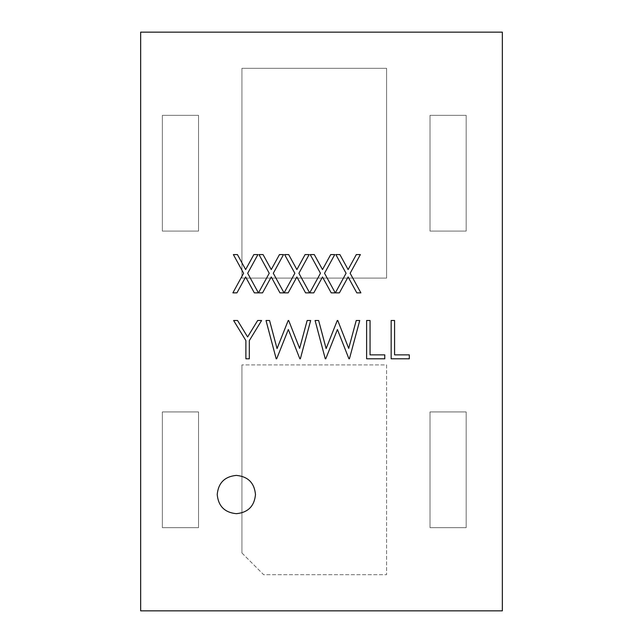 <?xml version="1.0" encoding="UTF-8"?>
<svg xmlns="http://www.w3.org/2000/svg" width="643" height="643" viewBox="0 0 643 643"><rect width="100%" height="100%" fill="white"/><g stroke="black" fill="none" stroke-linecap="round" stroke-linejoin="round"><path stroke-width="0.48" stroke-dasharray="3.21 2.41" d="M241.929 552.98L263.63 574.681L386.604 574.681L386.604 364.902L241.929 364.902L386.604 364.902L386.604 574.681L263.63 574.681L241.929 552.98L241.929 364.902L241.929 552.98M140.656 610.85L140.656 32.15L502.344 32.15L502.344 610.85L140.656 610.85M430.006 115.338L430.006 231.078L466.175 231.078L430.006 231.078L430.006 115.338L466.175 115.338L466.175 231.078L466.175 115.338L430.006 115.338M241.929 68.319L241.929 278.097L386.604 278.097L241.929 278.097L241.929 68.319L386.604 68.319L386.604 278.097L386.604 68.319L241.929 68.319M466.175 527.662L466.175 411.922L430.006 411.922L466.175 411.922L466.175 527.662L430.006 527.662L430.006 411.922L430.006 527.662L466.175 527.662M162.357 115.338L162.357 231.078L198.526 231.078L162.357 231.078L162.357 115.338L198.526 115.338L198.526 231.078L198.526 115.338L162.357 115.338M162.357 411.922L162.357 527.662L198.526 527.662L162.357 527.662L162.357 411.922L198.526 411.922L198.526 527.662L198.526 411.922L162.357 411.922M236.351 513.685C224.712 512.559 218.339 506.178 217.213 494.539C218.331 482.893 224.712 476.511 236.351 475.402C248.005 476.503 254.387 482.885 255.488 494.539C254.379 506.186 248.005 512.567 236.351 513.685M409.31 358.794L391.153 358.794L391.153 320.511L394.585 320.511L394.585 354.864L409.31 354.864L409.31 358.794M384.771 358.794L366.614 358.794L366.614 320.511L370.046 320.511L370.046 354.864L384.771 354.864L384.771 358.794M325.76 358.794L325.27 358.794L315.086 320.511L318.639 320.511L326.13 348.586L337.27 320.511L337.768 320.511L348.699 348.393L356.23 320.511L359.742 320.511L349.422 358.794L348.932 358.794L337.414 329.513L325.76 358.794M276.683 358.794L276.193 358.794L266.009 320.511L269.562 320.511L277.053 348.586L288.193 320.511L288.691 320.511L299.63 348.393L307.153 320.511L310.665 320.511L300.345 358.794L299.855 358.794L288.337 329.513L276.683 358.794M245.891 358.794L245.891 340.597L233.618 320.511L237.556 320.511L247.611 336.964L257.658 320.511L261.597 320.511L249.323 340.597L249.323 358.794L245.891 358.794M335.357 292.854L346.079 273.267L335.847 254.58L339.898 254.58L348.112 269.57L356.326 254.58L360.377 254.58L350.146 273.267L360.876 292.854L356.809 292.854L348.112 276.972L339.408 292.854L335.357 292.854M309.733 292.854L320.463 273.267L310.223 254.58L314.282 254.58L322.497 269.57L330.711 254.58L334.762 254.58L324.53 273.267L335.252 292.854L331.193 292.854L322.497 276.972L313.792 292.854L309.733 292.854M284.118 292.854L294.848 273.267L284.608 254.58L288.667 254.58L296.881 269.57L305.087 254.58L309.146 254.58L298.907 273.267L309.637 292.854L305.57 292.854L296.881 276.972L288.177 292.854L284.118 292.854M258.502 292.854L269.232 273.267L258.992 254.58L263.051 254.58L271.258 269.57L279.472 254.58L283.531 254.58L273.291 273.267L284.021 292.854L279.954 292.854L271.258 276.972L262.561 292.854L258.502 292.854M232.887 292.854L243.609 273.267L233.377 254.58L237.428 254.58L245.642 269.57L253.856 254.58L257.915 254.58L247.676 273.267L258.406 292.854L254.339 292.854L245.642 276.972L236.937 292.854L232.887 292.854"/><path stroke-width="0.96" d="M140.656 610.85L140.656 32.15L502.344 32.15L502.344 610.85L140.656 610.85M243.609 273.267L233.377 254.58L237.428 254.58L245.642 269.57L253.856 254.58L257.915 254.58L247.676 273.267L258.406 292.854L254.339 292.854L245.642 276.972L236.937 292.854L232.887 292.854L243.609 273.267M269.232 273.267L258.992 254.58L263.051 254.58L271.258 269.57L279.472 254.58L283.531 254.58L273.291 273.267L284.021 292.854L279.954 292.854L271.258 276.972L262.561 292.854L258.502 292.854L269.232 273.267M294.848 273.267L284.608 254.58L288.667 254.58L296.881 269.57L305.087 254.58L309.146 254.58L298.907 273.267L309.637 292.854L305.57 292.854L296.881 276.972L288.177 292.854L284.118 292.854L294.848 273.267M320.463 273.267L310.223 254.58L314.282 254.58L322.497 269.57L330.711 254.58L334.762 254.58L324.53 273.267L335.252 292.854L331.193 292.854L322.497 276.972L313.792 292.854L309.733 292.854L320.463 273.267M346.079 273.267L335.847 254.58L339.898 254.58L348.112 269.57L356.326 254.58L360.377 254.58L350.146 273.267L360.876 292.854L356.809 292.854L348.112 276.972L339.408 292.854L335.357 292.854L346.079 273.267M245.891 340.597L233.618 320.511L237.556 320.511L247.611 336.964L257.658 320.511L261.597 320.511L249.323 340.597L249.323 358.794L245.891 358.794L245.891 340.597M276.193 358.794L266.009 320.511L269.562 320.511L277.053 348.586L288.193 320.511L288.691 320.511L299.63 348.393L307.153 320.511L310.665 320.511L300.345 358.794L299.855 358.794L288.337 329.513L276.683 358.794L276.193 358.794M325.27 358.794L315.086 320.511L318.639 320.511L326.13 348.586L337.27 320.511L337.768 320.511L348.699 348.393L356.23 320.511L359.742 320.511L349.422 358.794L348.932 358.794L337.414 329.513L325.76 358.794L325.27 358.794M366.614 358.794L366.614 320.511L370.046 320.511L370.046 354.864L384.771 354.864L384.771 358.794L366.614 358.794M391.153 358.794L391.153 320.511L394.585 320.511L394.585 354.864L409.31 354.864L409.31 358.794L391.153 358.794M217.213 494.539C218.331 482.893 224.712 476.511 236.351 475.402C248.005 476.503 254.387 482.885 255.488 494.539C254.379 506.186 248.005 512.567 236.351 513.685C224.712 512.559 218.339 506.178 217.213 494.539"/></g></svg>
